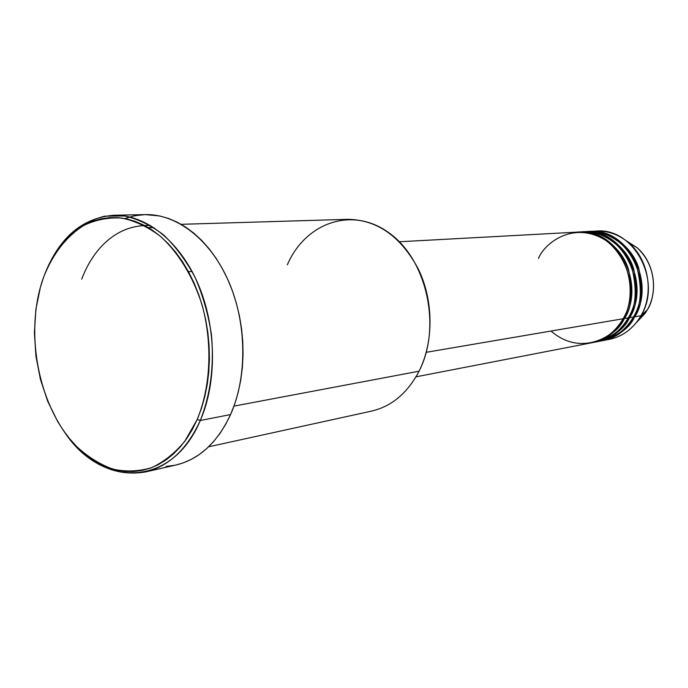 <?xml version="1.0" encoding="UTF-8"?>
<svg xmlns="http://www.w3.org/2000/svg" width="688" height="688" viewBox="0 0 688 688"><rect width="100%" height="100%" fill="white"/><g stroke="black" fill="none" stroke-linecap="round" stroke-linejoin="round"><path stroke-width="1.03" d="M626.037 240.637L637.036 247.671C659.654 268.492 654.606 299.443 647.313 309.832L647.322 309.824C658.683 290.577 653.927 261.922 637.036 247.671L626.037 240.637M551.054 331.04C581.652 357.898 617.076 335.237 623.079 318.759C645.12 282.949 615.227 227.857 577.266 232.123L399.341 241.763M578.625 232.045L577.946 232.088C598.01 229.869 621.539 246.966 628.342 268.879C633.33 291.256 632.014 307.811 624.386 318.535L623.474 318.045L624.386 318.535C619.501 329.638 608.579 337.722 591.603 342.787L596.264 341.893C609.895 339.012 620.567 331.005 628.282 317.873C650.237 282.304 620.49 227.582 582.684 231.83L578.625 232.045C616.543 227.788 646.41 282.785 624.386 318.535L628.282 317.873L624.386 318.535C616.646 331.736 605.947 339.777 592.273 342.667M593.589 342.323C611.658 337.662 623.216 329.518 628.282 317.873C636.09 306.96 637.286 290.13 631.842 267.374C624.472 245.117 599.893 228.82 579.984 232.062M583.355 231.796C603.342 229.594 626.759 246.571 633.528 268.337C638.49 290.551 637.165 306.994 629.572 317.658L628.669 317.168L629.572 317.658C624.704 328.675 613.825 336.716 596.926 341.755L601.527 340.87C615.098 338.006 625.727 330.042 633.407 317.005C655.286 281.659 625.684 227.324 588.034 231.538L584.026 231.753C621.797 227.522 651.51 282.14 629.572 317.658L633.407 317.005L629.572 317.658C621.866 330.765 611.202 338.754 597.588 341.635M599.549 341.205C617.153 336.432 628.436 328.357 633.407 317.005C641.405 305.919 642.454 288.831 636.563 265.74C628.6 243.199 603.032 227.823 583.347 232.045M595.928 231.108L589.358 231.469C626.974 227.255 656.541 281.495 634.68 316.781L633.803 316.299L634.68 316.781C629.838 327.737 619.002 335.718 602.181 340.741L609.284 339.365C622.778 336.518 633.347 328.632 640.984 315.715L647.313 309.832L640.984 315.715C662.725 280.704 633.356 226.928 595.928 231.108C608.029 230.6 619.045 234.574 628.978 243.036C648.664 259.651 654.236 293.243 640.984 315.715L634.68 316.781L640.984 315.715L638.447 319.765C630.062 331.435 619.252 338.135 606.042 339.872M287.326 264.82C305.549 222.319 352.953 205.635 389.941 233.533C427.257 260.761 441.593 327.531 419.078 371.193C433.793 341.884 433.681 301.069 418.562 269.49C401.009 236.543 377.428 219.816 347.81 219.317L181.168 224.314M145.641 471.916C114.681 477.154 87.668 463.91 64.586 432.176C101.446 488.325 172.06 487.947 200.294 420.488C187.119 449.118 168.904 466.266 145.641 471.916L176.171 464.95C199.305 459.335 217.434 442.539 230.566 414.572L200.294 420.488L197.215 419.465L184.883 441.146C174.933 453.16 163.787 462.018 151.446 467.72C138.735 471.486 125.87 471.951 112.849 469.104C100.052 464.452 88.038 456.978 76.815 446.693C38.304 407.881 23.676 331.59 43.714 276.911L40.377 287.292L35.888 309.376L34.4 332.596L35.931 356.186L40.429 379.372L47.747 401.405L57.68 421.546L63.537 430.688L69.935 439.099L76.815 446.693L84.125 453.401L91.814 459.145L99.812 463.875L108.059 467.522L116.47 470.042L124.984 471.392L133.506 471.538L141.969 470.463L150.276 468.15L158.352 464.615L166.109 459.868L173.462 453.934L180.325 446.856L186.62 438.703L192.27 429.544L197.215 419.465L201.386 408.56L204.723 396.95L207.2 384.747L208.765 372.096L209.41 359.127L209.109 345.987L207.879 332.829L205.721 319.791L202.668 307.037L198.746 294.688L194.016 282.897L188.529 271.794L182.346 261.483L175.552 252.083L168.225 243.681L160.442 236.354L152.297 230.17L143.887 225.191L135.287 221.433L126.601 218.922L117.915 217.657L109.315 217.649L100.878 218.87L92.691 221.287L84.822 224.856L77.348 229.525L70.322 235.236L63.795 241.927L57.835 249.52L52.477 257.94L47.756 267.099L43.714 276.911C52.95 253.7 66.289 236.552 83.73 225.458C95.735 219.73 108.369 217.262 121.638 218.044C134.994 220.805 147.929 226.911 160.442 236.354C178.519 252.745 193.19 276.791 202.16 305.24C212.695 343.966 210.734 386.682 197.215 419.465L200.294 420.488C210.468 394.757 214.2 366.24 211.483 334.918C208.387 314.631 202.951 295.522 195.177 277.565C186.242 260.778 175.767 246.614 163.744 235.081C151.145 225.354 138.099 218.982 124.605 215.963L104.791 216.161C91.986 219.42 80.238 225.673 69.54 234.918C59.667 245.659 51.488 258.533 45.012 273.514C59.684 237.119 82.663 217.7 113.959 215.258C145.607 214.493 179.456 240.852 197.981 283.723C216.479 326.559 217.262 381.711 200.294 420.488L230.566 414.572C247.491 376.706 246.829 322.982 228.571 281.263C210.287 239.519 176.747 213.839 145.271 214.596L134.891 215.705L125.371 218.371M426.242 352.308L623.079 318.759L426.242 352.308M233.98 406.109L419.078 371.193L233.98 406.109M192.081 271.45L188.478 271.7L192.081 271.45M603.428 238.014L602.344 238.246M588.696 231.503C608.605 229.319 631.911 246.184 638.636 267.795C643.572 289.863 642.257 306.194 634.68 316.781C627.009 329.81 616.388 337.756 602.834 340.62M636.176 322.81L645.138 313.307L647.313 309.832L645.138 313.307L636.176 322.81M133.661 215.963L142.201 214.733M145.177 214.596L159.676 215.963L168.457 218.431L177.143 222.147L185.64 227.074L193.853 233.18L201.704 240.422L209.092 248.738L215.937 258.043L222.155 268.243L227.668 279.242L232.424 290.912L236.354 303.133L239.407 315.775L241.557 328.683L242.769 341.721L243.045 354.741L242.357 367.59L240.748 380.137L238.22 392.237L234.806 403.753L230.566 414.572L225.544 424.573L219.807 433.672L213.426 441.773L206.469 448.808L199.03 454.708L191.178 459.446L182.999 462.972L176.111 464.968M174.589 465.294L166.032 466.387M208.627 446.796L371.477 411.132C391.687 406.393 407.554 393.08 419.078 371.193M416.008 376.826L590.94 342.925C604.623 340.027 615.339 331.977 623.079 318.759C632.711 305.618 636.993 263.624 605.689 240.344C573.078 220.177 544.311 243.509 538.455 258.43M150.577 225.526C110.983 223.961 89.836 257.037 81.717 279.13M638.894 319.103L644.785 312.171M628.978 243.036L637.036 247.671C653.961 261.947 658.7 290.56 647.322 309.824L645.138 313.307L638.447 319.765M113.959 215.258L145.271 214.596M148.049 227.487L154.241 227.831"/></g></svg>
